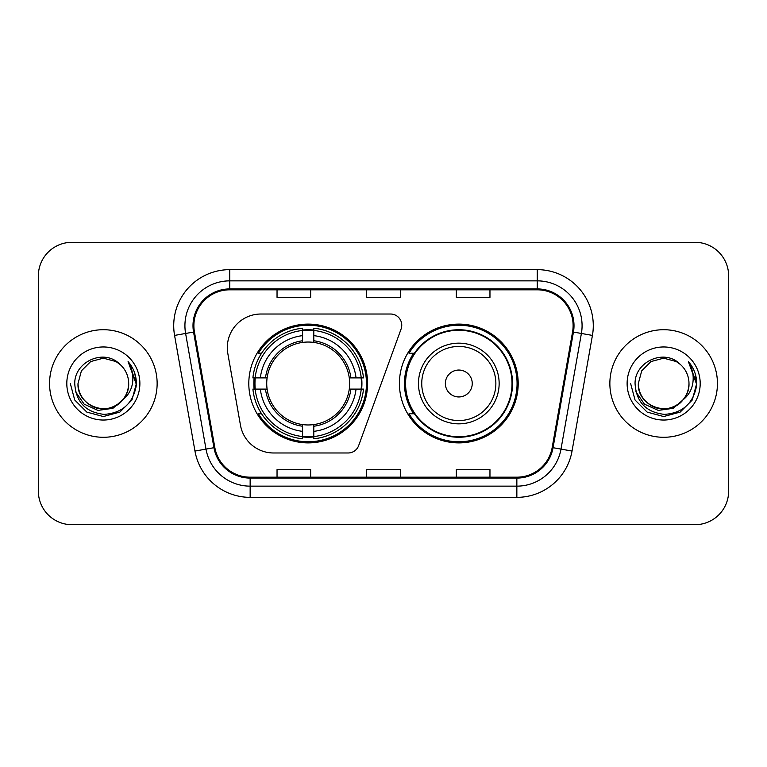 <?xml version="1.0" encoding="UTF-8"?>
<svg xmlns="http://www.w3.org/2000/svg" width="767" height="767" viewBox="0 0 767 767"><rect width="100%" height="100%" fill="white"/><g stroke="black" fill="none" stroke-linecap="round" stroke-linejoin="round"><path stroke-width="1.15" d="M227.31 347.643A33.614 33.614 0 0 0 227.818 353.482L240.464 425.196A33.614 33.614 0 0 0 273.57 452.981L348.122 452.981A11.208 11.208 0 0 0 358.659 445.608L401.074 329.062A11.208 11.208 0 0 0 390.547 314.019L260.924 314.019A33.614 33.614 0 0 0 227.31 347.643M399.415 383.5A59.395 59.395 0 0 0 458.81 442.895A59.395 59.395 0 0 0 518.195 383.5A59.395 59.395 0 0 0 458.81 324.105A59.395 59.395 0 0 0 399.415 383.5M248.805 383.5A59.395 59.395 0 0 0 308.19 442.895A59.395 59.395 0 0 0 367.585 383.5A59.395 59.395 0 0 0 308.19 324.105A59.395 59.395 0 0 0 248.805 383.5M254.136 389.099A54.352 54.352 0 0 1 254.136 377.901M413.653 413.758A54.352 54.352 0 0 1 413.653 353.242M38.35 275.919L38.35 491.081A33.614 33.614 0 0 0 71.964 524.695L695.036 524.695A33.614 33.614 0 0 0 728.65 491.081L728.65 275.919A33.614 33.614 0 0 0 695.036 242.305L71.964 242.305A33.614 33.614 0 0 0 38.35 275.919L38.35 491.081M49.558 383.5A53.786 53.786 0 0 0 103.344 437.286A53.786 53.786 0 0 0 157.139 383.5A53.786 53.786 0 0 0 103.344 329.714A53.786 53.786 0 0 0 49.558 383.5A53.786 53.786 0 0 0 103.344 437.286A53.786 53.786 0 0 0 157.139 383.5A53.786 53.786 0 0 0 103.344 329.714A53.786 53.786 0 0 0 49.558 383.5M609.861 383.5A53.786 53.786 0 0 0 663.656 437.286A53.786 53.786 0 0 0 717.442 383.5A53.786 53.786 0 0 0 663.656 329.714A53.786 53.786 0 0 0 609.861 383.5A53.786 53.786 0 0 0 663.656 437.286A53.786 53.786 0 0 0 717.442 383.5A53.786 53.786 0 0 0 663.656 329.714A53.786 53.786 0 0 0 609.861 383.5M193.888 325.678A35.857 35.857 0 0 1 229.755 289.821L537.245 289.821A35.857 35.857 0 0 1 572.566 331.9L552.173 447.554A35.857 35.857 0 0 1 516.853 477.179L250.147 477.179A35.857 35.857 0 0 1 214.827 447.554L194.435 331.9A35.857 35.857 0 0 1 193.888 325.678M192.996 325.678A36.758 36.758 0 0 0 193.552 332.063L213.945 447.707A36.758 36.758 0 0 0 250.147 478.081L516.853 478.081A36.758 36.758 0 0 0 553.055 447.707L573.448 332.063A36.758 36.758 0 0 0 537.245 288.919L229.755 288.919A36.758 36.758 0 0 0 192.996 325.678M174.569 335.409A56.029 56.029 0 0 1 229.755 269.648L537.245 269.648A56.029 56.029 0 0 1 592.431 335.409L572.038 451.054A56.029 56.029 0 0 1 516.853 497.352L250.147 497.352A56.029 56.029 0 0 1 194.962 451.054L174.569 335.409L185.604 333.463A44.822 44.822 0 0 1 229.755 280.856L537.245 280.856A44.822 44.822 0 0 1 581.396 333.463L561.003 449.107A44.822 44.822 0 0 1 516.853 486.144L250.147 486.144A44.822 44.822 0 0 1 205.997 449.107L185.604 333.463A44.822 44.822 0 0 1 184.924 325.678M695.036 242.305L71.964 242.305M71.964 524.695L695.036 524.695M728.65 491.081L728.65 275.919M366.693 289.821L366.693 297.404L400.307 297.404L400.307 289.821M277.04 289.821L277.04 297.404L310.664 297.404L310.664 289.821M456.336 289.821L456.336 297.404L489.96 297.404L489.96 289.821M400.307 477.179L400.307 469.596L366.693 469.596L366.693 477.179M310.664 477.179L310.664 469.596L277.04 469.596L277.04 477.179M489.96 477.179L489.96 469.596L456.336 469.596L456.336 477.179M122.758 399.78C109.307 417.948 76.69 406.328 78.013 383.5C78.359 393.049 82.577 400.364 90.679 405.436C106.469 415.551 129.546 402.234 128.674 383.5C128.338 393.049 124.11 400.364 116.009 405.436C100.218 415.551 77.151 402.234 78.013 383.5L81.407 370.835L90.679 361.564L103.344 358.17L116.009 361.564L119.94 364.363C104.398 348.065 74.466 361.487 74.744 383.5C75.885 401.994 85.693 412.291 104.159 414.381C122.346 413.068 133.065 403.404 136.325 385.398L136.382 383.5C136.286 375.188 133.525 367.892 128.089 361.612C132.221 368.39 133.679 375.686 132.461 383.5C131.272 390.144 128.041 395.571 122.758 399.78A25.33 25.33 0 0 0 128.674 383.5C129.546 402.234 106.469 415.551 90.679 405.436C82.577 400.364 78.359 393.049 78.013 383.5L81.407 370.835L90.679 361.564M128.674 383.5A25.33 25.33 0 0 0 119.94 364.363M124.369 398.418L112.931 408.312L97.946 410.403L84.149 404.161L75.53 391.716M66.806 383.5A36.538 36.538 0 0 0 103.344 420.038A36.538 36.538 0 0 0 139.882 383.5A36.538 36.538 0 0 0 103.344 346.962A36.538 36.538 0 0 0 66.806 383.5M128.089 361.612L136.363 384.459L134.829 373.491L136.363 384.459L134.829 373.491L136.363 384.459L128.338 361.89L136.363 384.459L128.338 361.89L136.382 383.5L131.953 400.019L119.863 412.109L103.344 416.539L86.824 412.109L74.735 400.019L70.305 383.5M128.338 361.89L136.363 384.478M313.799 436.548L313.799 438.801A55.579 55.579 0 0 0 363.491 389.099L361.238 389.099A53.345 53.345 0 0 1 313.799 436.548L313.799 431.361A48.187 48.187 0 0 0 356.051 389.099L349.273 389.099A41.466 41.466 0 0 0 313.799 342.418L313.799 330.452A53.345 53.345 0 0 1 361.238 377.901L363.491 377.901A55.579 55.579 0 0 0 313.799 328.199L313.799 330.452M255.152 389.099L252.899 389.099A55.579 55.579 0 0 0 302.591 438.801L302.591 436.548A53.345 53.345 0 0 1 255.152 389.099L260.339 389.099A48.187 48.187 0 0 0 302.591 431.361L302.591 424.582A41.466 41.466 0 0 0 349.273 389.099L350.931 389.099A43.105 43.105 0 0 1 313.799 426.241L313.799 431.361M302.591 330.452L302.591 328.199A55.579 55.579 0 0 0 252.899 377.901L255.152 377.901A53.345 53.345 0 0 1 302.591 330.452L302.591 335.639A48.187 48.187 0 0 0 260.339 377.901L267.108 377.901A41.466 41.466 0 0 0 302.591 424.582L302.591 426.241A43.105 43.105 0 0 1 265.459 389.099L260.339 389.099M255.258 389.099A53.23 53.23 0 0 1 255.258 377.901M313.799 330.567A53.23 53.23 0 0 0 302.591 330.567M361.132 377.901A53.23 53.23 0 0 1 361.132 389.099M361.238 377.901L356.051 377.901A48.187 48.187 0 0 0 313.799 335.639M356.051 389.099L361.238 389.099M302.591 431.361L302.591 436.548M349.273 377.901L356.051 377.901M313.799 424.65L313.799 426.241M302.591 424.582A41.466 41.466 0 0 1 267.108 389.099L265.459 389.099M313.799 436.433A53.23 53.23 0 0 1 302.591 436.433M260.339 377.901L255.152 377.901M302.591 342.35L302.591 335.639M313.799 342.418A41.466 41.466 0 0 0 267.108 377.901L265.459 377.901A43.105 43.105 0 0 1 302.591 340.759M313.799 342.35L313.799 340.759A43.105 43.105 0 0 1 350.931 377.901M261.566 353.242L258.393 353.242A58.273 58.273 0 0 1 366.463 383.5A58.273 58.273 0 0 1 258.393 413.758L261.566 413.758M472.251 383.5A13.451 13.451 0 0 0 458.81 370.049A13.451 13.451 0 0 0 445.359 383.5A13.451 13.451 0 0 0 458.81 396.951A13.451 13.451 0 0 0 472.251 383.5M499.144 383.5A40.344 40.344 0 0 0 458.81 343.156A40.344 40.344 0 0 0 418.466 383.5A40.344 40.344 0 0 0 458.81 423.844A40.344 40.344 0 0 0 499.144 383.5A40.344 40.344 0 0 1 458.81 423.844A40.344 40.344 0 0 1 418.466 383.5M512.03 383.5A53.23 53.23 0 0 0 458.81 330.27A53.23 53.23 0 0 0 405.58 383.5A53.23 53.23 0 0 0 458.81 436.73A53.23 53.23 0 0 0 512.03 383.5M517.073 383.5A58.273 58.273 0 0 1 409.003 413.758L414.401 413.758A53.728 53.728 0 0 0 512.538 383.625A53.728 53.728 0 0 0 414.401 353.242L409.003 353.242A58.273 58.273 0 0 1 517.073 383.5M688.987 383.5C689.849 402.234 666.782 415.551 650.991 405.436C642.89 400.364 638.662 393.049 638.326 383.5L641.72 370.835L650.991 361.564L663.656 358.17L676.321 361.564L680.252 364.363C664.701 348.065 634.769 361.487 635.057 383.5C636.198 401.994 645.996 412.291 664.471 414.381C682.659 413.068 693.378 403.404 696.637 385.398L696.695 383.5C696.599 375.188 693.828 367.892 688.392 361.612C692.534 368.39 693.982 375.686 692.764 383.5C691.585 390.144 688.354 395.571 683.071 399.78A25.33 25.33 0 0 0 688.987 383.5C688.641 393.049 684.423 400.364 676.321 405.436C660.531 415.551 637.454 402.234 638.326 383.5L641.72 370.835L650.991 361.564L663.656 358.17L676.321 361.564L680.252 364.363A25.33 25.33 0 0 1 688.987 383.5C689.849 402.234 666.782 415.551 650.991 405.436C642.89 400.364 638.662 393.049 638.326 383.5C637.003 406.328 669.62 417.948 683.071 399.78M684.682 398.418L673.244 408.312L658.259 410.403L644.462 404.161L635.843 391.716M627.118 383.5A36.538 36.538 0 0 0 663.656 420.038A36.538 36.538 0 0 0 700.194 383.5A36.538 36.538 0 0 0 663.656 346.962A36.538 36.538 0 0 0 627.118 383.5M688.392 361.612L696.676 384.459L695.142 373.491L696.676 384.459L695.142 373.491L696.676 384.459L688.641 361.89L696.676 384.459L688.641 361.89L696.695 383.5L692.265 400.019L680.176 412.109L663.656 416.539L647.137 412.109L635.047 400.019L630.618 383.5M688.641 361.89L696.676 384.478M537.245 269.648L537.245 288.919M185.604 333.463L193.552 332.063M250.147 497.352L250.147 478.081M516.853 478.081L516.853 497.352M553.055 447.707L572.038 451.054M194.962 451.054L213.945 447.707M573.448 332.063L592.431 335.409M229.755 269.648L229.755 288.919M313.799 424.582A41.466 41.466 0 0 0 349.273 389.099M361.631 389.099A53.728 53.728 0 0 0 361.631 377.901M313.799 330.059A53.728 53.728 0 0 0 302.591 330.059M302.591 436.941A53.728 53.728 0 0 0 313.799 436.941M495.866 383.5A37.056 37.056 0 0 0 458.81 346.444A37.056 37.056 0 0 0 421.745 383.5A37.056 37.056 0 0 0 458.81 420.556A37.056 37.056 0 0 0 495.866 383.5"/></g></svg>
